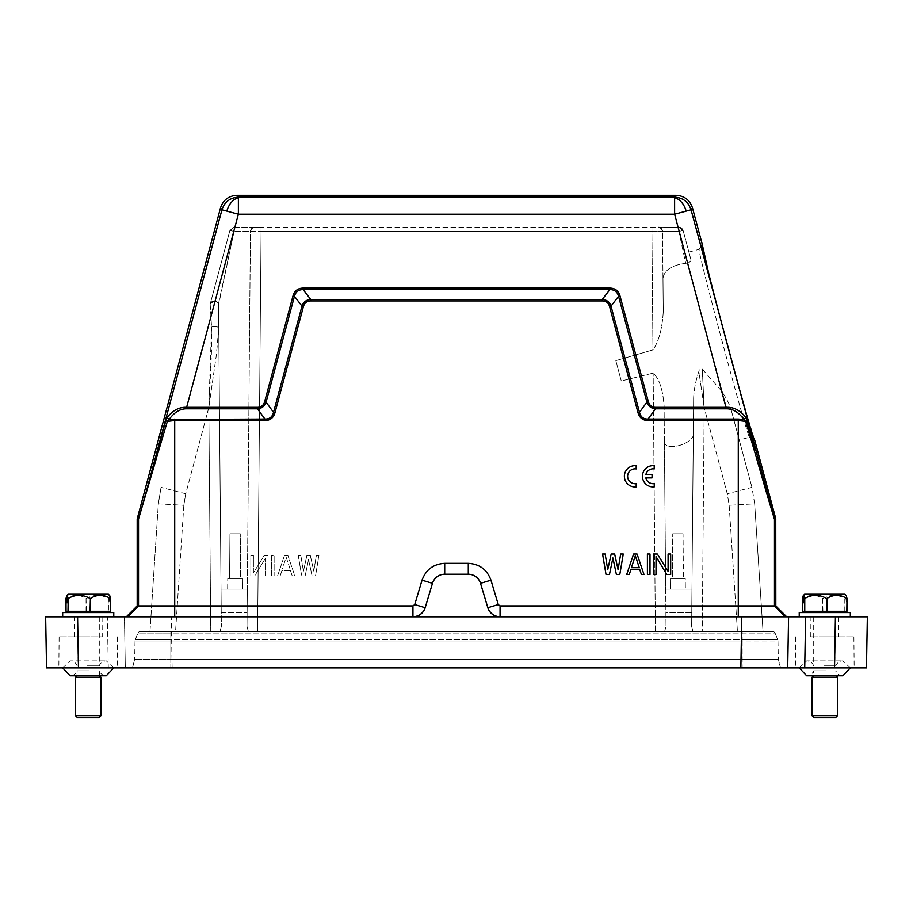 <?xml version="1.0" encoding="UTF-8"?>
<svg xmlns="http://www.w3.org/2000/svg" width="913" height="913" viewBox="0 0 913 913"><rect width="100%" height="100%" fill="white"/><g stroke="black" fill="none" stroke-linecap="round" stroke-linejoin="round"><path stroke-width="0.68" stroke-dasharray="4.57 3.42" d="M616.366 574.437L612.92 557.911L609.462 574.437L606.015 574.437L602.569 553.997L605.159 553.997L607.738 569.655L611.196 553.997L614.643 553.997L618.09 569.655L620.68 553.997L623.259 553.997L619.813 574.437L616.366 574.437M626.717 574.437L633.611 553.997L637.057 553.997L643.962 574.437L641.371 574.437L639.648 569.21L631.02 569.21L629.297 574.437L626.717 574.437M647.408 553.997L649.999 553.997L649.999 574.437L647.408 574.437L647.408 553.997M666.81 574.437L656.036 556.61L656.036 574.437L653.446 574.437L653.446 553.997L657.326 553.997L668.099 571.39L668.099 553.997L670.69 553.997L670.69 574.437L666.81 574.437M645.856 474.669A7.43 7.43 0 0 1 654.244 468.905L654.244 465.698L652.43 465.653A10.648 10.648 0 0 0 642.478 477.179A10.648 10.648 0 0 0 654.244 486.857L654.244 483.605A7.43 7.43 0 0 1 645.868 477.887L652.053 477.887L652.053 474.669L645.856 474.669M634.375 465.676A10.648 10.648 0 0 0 624.424 477.202A10.648 10.648 0 0 0 636.19 486.88L636.19 483.628L634.74 483.707A7.43 7.43 0 0 1 627.665 475.547A7.43 7.43 0 0 1 636.19 468.928L636.19 465.71L634.375 465.676M823.868 665.828L835.84 665.828L823.868 665.828M825.683 616.8L813.7 616.8L825.683 616.8M823.868 675.552L835.84 675.552L823.868 675.552M825.683 670.793L813.7 670.793L825.683 670.793M811.999 677.252L837.552 677.252M837.552 715.575L811.999 715.575M814.134 717.698L835.418 717.698M838.613 616.8L810.938 616.8L838.613 616.8L838.785 636.806L810.767 636.806L838.785 636.806M850.323 616.8L867.35 616.8M799.229 612.543L850.323 612.543M826.379 612.543L805.186 612.543L826.379 612.543M823.07 611.265L845.632 611.265L823.07 611.265M846.979 611.265L802.573 611.265M846.271 595.561L846.271 602.751L845.712 595.561L845.004 598.483L845.004 611.265M802.573 598.483L802.721 611.265M822.602 611.265L822.602 598.483C816.017 594.317 809.386 594.317 802.721 598.483M822.602 598.483L822.944 611.265M844.799 611.265L844.799 598.483C837.563 594.317 830.282 594.317 822.944 598.483M845.712 595.561L844.365 594.226L804.627 594.226M87.317 665.828L99.3 665.828L87.317 665.828M89.132 616.8L77.16 616.8L89.132 616.8M87.317 675.552L99.3 675.552L87.317 675.552M89.132 670.793L77.16 670.793L89.132 670.793M75.448 677.252L101.001 677.252M101.001 715.575L75.448 715.575M77.582 717.698L98.866 717.698M102.062 616.8L74.387 616.8L102.062 616.8L102.233 636.806L74.215 636.806L102.233 636.806M78.472 667.882L77.582 616.8L107.392 616.8L108.282 667.882L46.54 667.882L45.65 616.8L113.771 616.8L62.677 616.8M62.677 612.543L113.771 612.543M89.828 612.543L68.646 612.543L89.828 612.543M86.518 611.265L109.092 611.265L86.518 611.265M110.427 611.265L66.021 611.265M109.72 595.561L109.72 602.751L109.161 595.561L108.453 598.483L108.453 611.265M66.021 598.483L66.17 611.265M86.05 611.265L86.05 598.483C79.465 594.317 72.835 594.317 66.17 598.483M86.05 598.483L86.393 611.265M108.248 611.265L108.248 598.483C101.012 594.317 93.731 594.317 86.393 598.483M109.161 595.561L107.814 594.226L68.076 594.226M688.893 252.068L690.993 259.908L688.893 252.068L699.244 249.295C695.832 245.403 748.592 442.314 749.607 437.236C748.592 442.314 695.832 245.414 699.244 249.295L702.223 244.25M754.709 440.123L749.607 437.236L739.256 440.009L731.13 409.697L739.256 440.009M708.693 273.227L714.24 295.047M726.759 342.649L739.713 390.125M745.83 411.786L754.674 440.123L749.573 437.236L754.674 440.123M621.274 380.961L615.83 360.635L621.274 380.961L615.83 360.635L652.955 349.884C660.59 338.917 662.598 322.631 663.26 311.71L662.975 278.476C664.173 270.168 671.751 265.124 685.686 263.321C689.269 262.716 691.038 261.575 690.993 259.908C691.027 261.575 689.258 262.716 685.686 263.321L678.941 231.457L681.863 230.681L678.941 231.457L685.686 263.321C671.797 265.101 664.23 270.157 662.975 278.476L663.26 311.71C662.61 322.597 660.567 338.974 652.955 349.884L651.916 231.457L662.564 231.457C662.245 228.935 660.818 227.531 658.307 227.234L678.975 227.234L658.307 227.234A4.257 4.257 -90 0 1 662.564 231.457L651.916 231.457L652.955 349.884L615.83 360.635L621.274 380.961L653.16 373.097C661.491 380.15 663.431 397.806 664.082 405.783L666.011 626.329L665.885 612.749L691.769 612.749L691.643 626.329L693.332 432.865C696.345 443.17 663.317 453.316 664.39 440.614L665.68 589.125L691.974 589.125L665.68 589.125L691.974 589.125L691.769 612.749L665.885 612.749L666.011 626.329L664.082 405.783C663.272 396.356 661.526 380.835 653.16 373.097L621.274 380.961M693.64 398L691.643 626.329L693.024 631.693L702.245 631.693L664.63 631.693L693.024 631.693L691.643 626.329L693.64 398C693.983 389.634 695.717 380.789 698.844 371.443C699.335 369.046 700.476 368.259 702.245 369.069L720.026 389.246C725.458 396.345 729.156 403.158 731.13 409.697C729.19 403.226 725.493 396.402 720.015 389.235L702.257 369.069C700.465 368.293 699.324 369.08 698.844 371.443L704.197 407.655L702.257 369.069L704.197 407.655L698.856 371.443C695.729 380.755 693.994 389.611 693.64 398L691.643 626.329L693.64 397.589M639.214 567.475L631.454 567.475L635.334 555.732L639.214 567.475M282.3 568.97L290.06 568.97L286.18 557.227L282.3 568.97L290.06 568.97L286.18 557.227L282.3 568.97M137.258 518.607L138.525 519.326L158.577 450.919L157.47 450.371L221.939 209.785L238.384 214.19L674.616 214.19L691.061 209.785C688.413 201.887 682.935 197.676 674.616 197.162L238.384 197.162C230.065 197.676 224.587 201.887 221.939 209.785L220.501 207.924M609.564 306.494L611.014 306.106C609.564 301.975 606.654 299.738 602.295 299.418L602.295 300.913C606.072 300.993 608.492 302.854 609.564 306.494L638.027 412.722L639.477 412.322L646.918 402.131C648.378 406.262 651.254 408.476 655.534 408.796L726.371 408.796C732.877 408.716 738.731 412.277 743.901 419.478L648.059 419.056C643.46 419.17 640.606 416.921 639.477 412.322L611.014 306.106L618.558 296.28L646.918 402.131L648.367 401.743C649.428 405.315 651.825 407.175 655.534 407.324L726.371 407.324L674.616 214.19L674.616 197.162L676.042 195.302M620.007 295.892L618.558 296.28C617.371 291.806 614.472 289.569 609.838 289.604L609.827 288.086C615.168 288.246 618.558 290.848 620.007 295.892L648.367 401.743M303.173 288.086L303.173 289.592L609.827 289.592L602.295 299.418L310.705 299.418L303.173 289.592C298.528 289.569 295.629 291.806 294.454 296.291L292.993 295.892C294.534 290.779 297.923 288.177 303.173 288.086L609.827 288.086M236.958 195.302L238.384 197.162L238.384 214.19L186.629 407.324C179.336 406.936 172.831 410.325 167.147 417.481L169.099 419.478C174.269 412.277 180.112 408.716 186.629 408.796L257.466 408.796L257.466 407.324C261.221 407.13 263.606 405.269 264.633 401.743L292.993 295.892M138.605 518.778L165.778 420.825L167.353 421.361L169.099 419.478L174.714 419.056L264.941 419.056L264.941 420.528C270.157 420.448 273.501 417.834 274.973 412.722L273.512 412.322L266.082 402.131L294.443 296.28L301.986 306.106L303.436 306.494C304.486 302.865 306.905 301.005 310.705 300.913L310.705 299.418C306.334 299.749 303.424 301.986 301.986 306.106L273.523 412.322C272.394 416.921 269.54 419.17 264.941 419.056L257.466 408.796C261.78 408.453 264.656 406.239 266.082 402.131L264.633 401.743M638.027 412.722C639.488 417.834 642.832 420.437 648.059 420.528L648.059 419.056L655.534 408.796L655.534 407.324M648.059 420.528L738.286 420.528L745.647 421.361L743.901 419.478L745.853 417.481C740.169 410.325 733.675 406.936 726.371 407.324L726.371 408.796M165.778 420.825L167.147 417.481M747.222 420.825L755.53 450.371L754.423 450.919L745.647 421.361L747.222 420.825L745.853 417.481M312.052 575.92L315.499 575.92L318.945 555.492L316.355 555.492L313.775 571.139L310.329 555.492L306.871 555.492L303.424 571.139L300.834 555.492L298.254 555.492L301.701 575.92L305.147 575.92L308.594 559.395L312.052 575.92L315.499 575.92L318.945 555.492L316.355 555.492L313.775 571.139L310.329 555.492L306.871 555.492L303.424 571.139L300.834 555.492L298.254 555.492L301.701 575.92L305.147 575.92L308.594 559.395L312.052 575.92M284.457 555.492L277.552 575.92L280.143 575.92L281.866 570.705L290.494 570.705L292.217 575.92L294.808 575.92L287.903 555.492L284.457 555.492L287.903 555.492L294.808 575.92L292.217 575.92L290.494 570.705L281.866 570.705L280.143 575.92L277.552 575.92L284.457 555.492M271.515 575.92L274.105 575.92L274.105 555.492L271.515 555.492L271.515 575.92L274.105 575.92L274.105 555.492L271.515 555.492L271.515 575.92M265.489 575.92L268.068 575.92L268.068 555.492L264.188 555.492L253.415 572.885L253.415 555.492L250.824 555.492L250.824 575.92L254.704 575.92L265.489 558.094L265.489 575.92L268.068 575.92L268.068 555.492L264.188 555.492L253.415 572.885L253.415 555.492L250.824 555.492L250.824 575.92L254.704 575.92L265.489 558.094L265.489 575.92M158.577 450.919L167.353 421.361L174.714 420.528L264.941 420.528M754.423 450.919L774.475 519.326L775.81 519.155M108.282 667.882L125.309 667.882L124.419 616.8L412.938 616.8A12.771 12.771 0 0 0 425.173 607.693L432.477 583.327C434.622 577.678 438.697 574.642 444.711 574.22L468.289 574.22C474.304 574.642 478.378 577.678 480.523 583.327L487.827 607.693L480.523 583.327C478.378 577.678 474.304 574.642 468.289 574.22L444.711 574.22C438.697 574.642 434.622 577.678 432.477 583.327L425.173 607.693C423.039 613.331 418.953 616.366 412.938 616.8L413.338 616.789M137.19 605.901L412.938 605.901L412.938 616.8L500.062 616.8C494.047 616.366 489.961 613.331 487.827 607.693L487.953 608.069M414.73 604.566L425.173 607.693L432.477 583.327A12.771 12.771 0 0 1 444.711 574.22L468.289 574.22A12.771 12.771 0 0 1 480.523 583.327L487.827 607.693A12.771 12.771 0 0 0 500.062 616.8L500.062 605.901L498.27 604.566L490.954 580.189C487.086 569.609 479.53 563.983 468.289 563.321L444.711 563.321C433.47 563.983 425.915 569.609 422.046 580.189L414.73 604.566L412.938 605.901M500.062 605.901L775.81 605.901M174.714 616.8L126.291 616.8L174.714 616.8L174.714 419.056M786.709 616.8L741.755 616.8M74.215 636.806L74.387 616.8M810.767 636.806L810.938 616.8M88.23 636.806L59.117 636.806L88.23 636.806M824.77 636.806L853.883 636.806L824.77 636.806M866.46 667.882L125.309 667.882L124.419 616.8L107.392 616.8M500.062 616.8L835.418 616.8L834.528 667.882M88.23 667.882L58.843 667.882L88.23 667.882M824.77 667.882L854.157 667.882L824.77 667.882M742.178 667.882L170.822 667.882L742.178 667.882L742.178 667.243L170.822 667.243L170.822 667.882L131.837 667.882L170.822 667.882L170.822 667.243L742.178 667.243L742.178 667.882M683.038 533.774L672.744 533.774L683.038 533.774L672.744 533.774L683.038 533.774L683.426 578.477L683.038 533.774M240.256 533.774L229.962 533.774L240.256 533.774L229.962 533.774L240.256 533.774L240.644 578.477L229.574 578.477L240.644 578.477L240.256 533.774M781.163 667.882A0.856 0.856 0 0 1 780.341 667.243A0.856 0.856 0 0 0 781.163 667.882A0.856 0.856 0 0 1 780.341 667.243L778.367 659.369L780.341 667.243M131.837 667.882A0.856 0.856 0 0 0 132.659 667.243L170.822 667.243L132.659 667.243A0.856 0.856 0 0 1 131.837 667.882A0.856 0.856 0 0 0 132.659 667.243L134.633 659.369L132.659 667.243M672.356 578.477L683.426 578.477L672.356 578.477L672.744 533.774L672.356 578.477L683.426 578.477L672.356 578.477M229.574 578.477L229.962 533.774L229.574 578.477L240.644 578.477L229.574 578.477M170.822 659.369L778.367 659.369L134.633 659.369L170.822 659.369L170.822 667.243L170.822 640.983L742.178 640.983L742.178 667.243L742.178 640.983L777.956 640.983L778.367 659.369L777.956 640.983L170.822 640.983L170.822 659.369M685.252 578.477L670.53 578.477L685.252 578.477L670.53 578.477L685.252 578.477L685.343 589.125L685.252 578.477M242.47 578.477L227.748 578.477L242.47 578.477L227.748 578.477L242.47 578.477L242.561 589.125L227.657 589.125L242.561 589.125L242.47 578.477M135.044 640.983L134.633 659.369L135.044 640.983L170.822 640.983L135.044 640.983A4.257 4.257 0 0 1 135.341 639.499A4.257 4.257 0 0 0 135.044 640.983A4.257 4.257 0 0 1 135.341 639.499L742.178 639.499L742.178 640.983L742.178 639.499L777.659 639.499A4.257 4.257 0 0 1 777.956 640.983A4.257 4.257 90 0 0 777.659 639.499A4.257 4.257 90 0 1 777.956 640.983M670.439 589.125L685.343 589.125L670.439 589.125L670.53 578.477L670.439 589.125L685.343 589.125L670.439 589.125M227.657 589.125L227.748 578.477L227.657 589.125L242.561 589.125L227.657 589.125M683.084 230.384L681.863 230.681L683.084 230.384L690.993 259.908L683.084 230.384A4.257 4.257 0 0 0 678.975 227.234L683.084 230.384L690.993 259.908L683.084 230.384M229.037 233.66L210.184 304.029A4.257 4.257 0 0 1 214.293 300.879L210.903 302.66L210.184 304.029L214.293 300.879A4.257 4.257 0 0 1 218.549 305.09C218.161 302.443 216.746 301.039 214.293 300.879C216.746 301.039 218.161 302.443 218.549 305.09L221.231 612.749L247.115 612.749L221.231 612.749L221.357 626.329L218.743 327.744L216.392 354.826L208.803 407.655L216.552 353.605L218.743 327.744L221.357 626.329L221.026 589.125L247.32 589.125L250.436 231.457C252.262 227.93 253.666 226.515 254.647 227.234L261.084 227.234L261.084 231.457L261.084 227.234L254.693 227.234L658.307 227.234A4.257 4.257 0 0 1 662.564 231.457C662.245 228.935 660.818 227.531 658.307 227.234L234.025 227.234L229.916 230.384L210.184 304.029L211.554 326.968C215.16 326.363 217.556 326.614 218.743 327.744C217.556 326.614 215.16 326.363 211.554 326.968L210.184 304.029L229.916 230.384L231.137 230.681L229.916 230.384L234.025 227.234L254.693 227.234A4.257 4.257 0 0 0 250.436 231.457L247.32 589.125L221.026 589.125L247.32 589.125L246.989 626.329L250.436 231.457L261.084 231.457L250.436 231.457L246.989 626.329L247.32 589.125L221.026 589.125L218.549 305.09L218.743 327.744L218.549 305.09L234.059 231.457L231.137 230.681L234.059 231.457L218.424 304.132C216.541 300.457 214.019 299.955 210.869 302.602M665.68 589.125L691.974 589.125L693.332 432.865C696.22 443.262 663.306 453.27 664.39 440.614L665.68 589.125M773.094 631.693A2.134 2.134 0 0 1 775.069 633.04L742.178 633.04L742.178 639.499L742.178 631.693L773.094 631.693A2.134 2.134 0 0 1 775.069 633.04L170.822 633.04L170.822 639.499L170.822 633.04L742.178 633.04L742.178 631.693L773.094 631.693L170.822 631.693L773.094 631.693A2.134 2.134 0 0 1 775.069 633.04L777.659 639.499L170.822 639.499L170.822 640.983L170.822 639.499L135.341 639.499L137.931 633.04L135.341 639.499M775.069 633.04L777.659 639.499M731.13 409.697L751.947 487.359L731.13 409.697M754.663 503.828L751.947 487.359L727.262 493.739L751.947 487.359L754.663 503.828L729.167 505.277L754.663 503.828L763.04 631.693L754.663 503.828M208.803 407.655L211.554 326.968C212.136 339.111 211.485 357.405 208.803 407.655L210.755 631.693L149.96 631.693L158.337 503.828L161.053 487.359L158.337 503.828L183.833 505.277L158.337 503.828L149.96 631.693L248.37 631.693L246.989 626.329L248.37 631.693L655.408 631.693L257.592 631.693L261.084 231.457L651.916 231.457L651.916 227.234L651.916 231.457L261.084 231.457L257.592 631.693L210.755 631.693L208.803 407.655L185.738 493.739L161.053 487.359L185.738 493.739L208.803 407.655M221.026 589.125L218.549 305.09C219.93 302.534 211.474 297.9 210.184 304.029L214.293 300.879C216.746 301.039 218.161 302.443 218.549 305.09L217.853 302.808M658.307 227.234C660.818 227.531 662.245 228.935 662.564 231.457L663.26 311.71L662.564 231.457L678.941 231.457L678.964 227.36L678.941 231.457L662.564 231.457C660.738 227.93 659.334 226.515 658.353 227.234A4.257 4.257 -90 0 1 662.564 231.457C660.738 227.93 659.334 226.515 658.353 227.234C660.818 227.531 662.245 228.935 662.564 231.457M254.693 227.234C252.182 227.531 250.755 228.935 250.436 231.457L234.059 231.457L234.036 227.36L234.059 231.457L250.436 231.457C252.262 227.93 253.666 226.515 254.647 227.234A4.257 4.257 90 0 0 250.436 231.457C250.755 228.935 252.182 227.531 254.693 227.234C252.182 227.531 250.755 228.935 250.436 231.457A4.257 4.257 90 0 1 254.693 227.234M170.822 631.693L170.822 633.04L170.822 631.693L139.906 631.693A2.134 2.134 0 0 0 137.931 633.04L170.822 633.04L137.931 633.04A2.134 2.134 0 0 1 139.906 631.693L170.822 631.693L139.906 631.693A2.134 2.134 0 0 0 137.931 633.04M221.357 626.329L219.976 631.693L221.357 626.329L218.743 327.744L221.357 626.329M664.63 631.693L666.011 626.329L664.63 631.693L655.408 631.693L664.63 631.693M702.245 631.693L763.04 631.693L702.245 631.693L704.197 407.655L727.262 493.739L729.167 505.277L737.453 631.693L729.167 505.277L727.262 493.739L704.197 407.655L702.245 631.693M226.858 211.097A17.027 11.937 105 0 1 238.384 197.722M186.629 408.796L186.629 407.324L257.466 407.324M686.142 211.097A17.027 11.937 75 0 0 674.616 197.722M692.499 207.924L691.061 209.785L765.916 488.603L774.395 518.778L775.742 518.607M127.626 616.8L138.525 605.901L138.525 519.326L137.19 519.155M774.395 518.778L774.475 605.901L785.374 616.8M738.286 616.8L738.286 419.056M274.973 412.722L303.436 306.494M310.705 300.913L602.295 300.913M490.954 580.189L480.523 583.327M498.27 604.566L487.827 607.693M432.477 583.327L422.046 580.189M444.711 574.22L444.711 563.321M468.289 574.22L468.289 563.321M172.135 667.882L171.245 616.8M681.863 230.681A4.257 3.001 -104.4 0 0 678.964 227.36A4.257 3.001 75.6 0 1 681.863 230.681M231.137 230.681A4.257 3.001 -75.6 0 1 234.036 227.36M183.833 505.277L185.738 493.739L183.833 505.277L175.547 631.693L183.833 505.277M655.408 631.693L653.16 373.097L655.408 631.693M799.24 667.882L806.681 660.864L842.87 660.864L806.681 660.864C810.071 661.035 812.41 662.69 813.7 665.828L813.7 616.8M842.87 675.757C839.481 675.586 837.141 673.931 835.84 670.793L836.057 675.757L813.494 675.757L813.7 670.793C812.41 673.931 810.071 675.586 806.681 675.757M835.84 616.8L835.84 665.828C837.141 662.69 839.481 661.035 842.87 660.864L850.311 667.882M62.689 667.882L70.13 660.864L106.319 660.864L70.13 660.864C73.519 661.035 75.859 662.69 77.16 665.828L77.16 616.8M76.943 675.757L77.16 670.793C75.859 673.931 73.519 675.586 70.13 675.757M99.506 675.757L99.3 670.793C100.59 673.931 102.929 675.586 106.319 675.757L70.244 675.757M99.3 616.8L99.3 665.828C100.59 662.69 102.929 661.035 106.319 660.864L113.76 667.882M699.221 249.329L702.2 244.273L699.221 249.317M117.332 636.806L117.606 667.882M853.883 636.806L854.157 667.882M210.641 302.329L215.867 282.79M210.207 303.949L210.549 302.648M229.916 230.384L210.652 302.283M59.117 636.806L58.843 667.882M795.668 636.806L795.394 667.882"/><path stroke-width="1.37" d="M498.27 604.566L500.062 605.901L500.062 616.8L412.938 616.8C418.953 616.366 423.039 613.331 425.173 607.693L432.477 583.327A12.771 12.771 0 0 1 444.711 574.22L468.289 574.22A12.771 12.771 0 0 1 480.523 583.327L487.827 607.693C489.961 613.331 494.047 616.366 500.062 616.8A12.771 12.771 0 0 1 487.827 607.693L498.27 604.566L490.954 580.189L480.523 583.327M708.693 273.227L702.223 244.25C698.411 238.818 754.115 446.731 754.709 440.123L775.742 518.607L775.81 605.901L500.062 605.901M165.778 420.825L157.47 450.371L158.577 450.919L167.353 421.361L169.099 419.478L264.941 419.056C269.54 419.17 272.394 416.921 273.523 412.322L301.986 306.106C303.436 301.975 306.346 299.738 310.705 299.418L602.295 299.418C606.666 299.749 609.576 301.986 611.014 306.106L639.477 412.322C640.606 416.921 643.46 419.17 648.059 419.056L648.059 420.528C642.843 420.448 639.499 417.834 638.027 412.722L609.564 306.494C608.515 302.865 606.095 301.005 602.295 300.913L310.705 300.913C306.928 300.993 304.508 302.854 303.436 306.494L274.973 412.722C273.512 417.834 270.168 420.437 264.941 420.528L174.714 420.528L167.353 421.361L165.778 420.825L167.147 417.481C172.831 410.325 179.325 406.936 186.629 407.324L186.629 408.796C180.123 408.716 174.269 412.277 169.099 419.478L167.147 417.481M412.938 605.901L414.73 604.566L425.173 607.693A12.771 12.771 0 0 1 412.938 616.8L412.938 605.901L137.19 605.901L137.19 519.155L138.525 519.326L138.525 605.901L127.626 616.8M414.73 604.566L422.046 580.189C425.915 569.609 433.47 563.983 444.711 563.321L468.289 563.321C479.53 563.983 487.086 569.609 490.954 580.189M837.552 715.575L835.418 717.698L814.134 717.698L811.999 715.575L837.552 715.575L837.552 677.252L811.999 677.252L813.494 675.757L806.681 675.757L842.87 675.757L850.311 667.882M867.35 616.8L866.46 667.882L867.35 616.8L835.418 616.8L850.323 616.8L850.323 612.543L799.229 612.543L799.229 616.8M803.28 595.561L802.573 598.483L802.573 611.265L846.979 611.265L846.979 598.483L846.271 595.561L844.924 594.226L804.627 594.226L803.28 595.561L803.28 602.751M846.979 598.483L846.83 611.265M826.95 611.265L826.95 598.483C833.535 594.317 840.165 594.317 846.83 598.483M826.95 598.483L826.607 611.265M804.752 611.265L804.752 598.483C811.988 594.317 819.269 594.317 826.607 598.483M804.752 598.483L804.547 611.265M803.839 602.751L803.839 595.561L804.547 598.483M803.839 595.561L805.186 594.226M101.001 715.575L98.866 717.698L77.582 717.698L75.448 715.575L101.001 715.575L101.001 677.252L75.448 677.252L76.943 675.757M113.771 616.8L113.771 612.543L62.677 612.543L62.677 616.8L77.582 616.8L45.65 616.8L46.54 667.882L78.472 667.882L77.582 616.8L412.938 616.8M66.729 595.561L66.021 598.483L66.021 611.265L110.427 611.265L110.427 598.483L109.72 595.561L108.373 594.226L68.076 594.226L66.729 595.561L66.729 602.751M110.427 598.483L110.279 611.265M90.398 611.265L90.398 598.483C96.983 594.317 103.614 594.317 110.279 598.483M90.398 598.483L90.056 611.265M68.201 611.265L68.201 598.483C75.437 594.317 82.718 594.317 90.056 598.483M68.201 598.483L67.996 611.265M67.288 602.751L67.288 595.561L67.996 598.483M67.288 595.561L68.635 594.226M714.24 295.047L726.759 342.649M739.713 390.125L745.83 411.786M303.436 306.494L301.986 306.106L294.443 296.28L266.082 402.131C264.622 406.262 261.746 408.476 257.466 408.796L257.466 407.324L186.629 407.324L238.384 214.19L238.384 197.162L674.616 197.162C682.935 197.676 688.413 201.887 691.061 209.785L674.616 214.19L238.384 214.19L221.939 209.785C224.587 201.887 230.065 197.676 238.384 197.162L236.958 195.302L676.042 195.302C684.362 195.816 689.851 200.015 692.499 207.924L702.223 244.25M236.958 195.302C228.638 195.816 223.149 200.015 220.501 207.924L221.939 209.785L147.084 488.603L138.605 518.778L137.258 518.607L220.501 207.924M738.286 419.056L743.901 419.478L745.647 421.361L738.286 420.528L738.286 419.056L648.059 419.056L655.534 408.796L655.534 407.324L726.371 407.324C733.675 406.936 740.169 410.325 745.853 417.481L743.901 419.478C738.731 412.277 732.888 408.716 726.371 408.796L655.534 408.796C651.22 408.453 648.344 406.239 646.918 402.131L648.367 401.743C649.417 405.338 651.802 407.198 655.534 407.324M602.295 300.913L602.295 299.418L609.827 289.592C614.472 289.569 617.371 291.806 618.546 296.291L620.007 295.892L648.367 401.743M274.973 412.722L273.523 412.322L266.082 402.131L264.633 401.743L292.993 295.892L294.443 296.28C295.629 291.806 298.528 289.569 303.162 289.604L609.827 289.592L609.827 288.086C615.134 288.177 618.535 290.779 620.007 295.892M310.705 300.913L310.705 299.418L303.173 289.592L303.173 288.086L609.827 288.086M292.993 295.892C294.454 290.791 297.843 288.188 303.173 288.086M257.466 407.324C261.164 407.255 263.549 405.395 264.633 401.743M639.214 567.475L631.454 567.475L635.334 555.732L639.214 567.475M609.462 574.437L606.015 574.437L602.569 553.997L605.159 553.997L607.738 569.655L611.196 553.997L614.643 553.997L618.09 569.655L620.68 553.997L623.259 553.997L619.813 574.437L616.366 574.437L612.92 557.911L609.462 574.437M637.057 553.997L643.962 574.437L641.371 574.437L639.648 569.21L631.02 569.21L629.297 574.437L626.717 574.437L633.611 553.997L637.057 553.997M649.999 574.437L647.408 574.437L647.408 553.997L649.999 553.997L649.999 574.437M656.036 574.437L653.446 574.437L653.446 553.997L657.326 553.997L668.099 571.39L668.099 553.997L670.69 553.997L670.69 574.437L666.81 574.437L656.036 556.61L656.036 574.437M775.742 518.607L774.475 519.326L767.205 495.143L754.423 450.919L755.53 450.371L745.853 417.481M747.222 420.825L745.647 421.361L754.423 450.919M158.577 450.919L138.605 518.778M609.564 306.494L611.014 306.106L618.558 296.28L646.918 402.131L639.477 412.322L638.027 412.722M186.629 408.796L257.466 408.796L264.941 419.056L264.941 420.528M137.19 605.901L126.291 616.8M866.46 667.882L787.691 667.882L788.581 616.8L741.755 616.8L786.709 616.8L775.81 605.901M834.528 667.882L835.418 616.8L805.608 616.8L804.718 667.882M78.472 667.882L787.691 667.882L788.581 616.8L805.608 616.8M740.865 667.882L741.755 616.8L500.062 616.8M652.053 474.669L645.856 474.669A7.43 7.43 0 0 1 654.244 468.905L654.244 465.698L652.43 465.653A10.648 10.648 0 0 0 642.478 477.179A10.648 10.648 0 0 0 654.244 486.857L654.244 483.605A7.43 7.43 0 0 1 645.868 477.887L652.053 477.887L652.053 474.669M636.19 465.71L634.375 465.676A10.648 10.648 0 0 0 624.424 477.202A10.648 10.648 0 0 0 636.19 486.88L636.19 483.628L634.74 483.707A7.43 7.43 0 0 1 627.665 475.547A7.43 7.43 0 0 1 636.19 468.928L636.19 465.71M648.059 420.528L738.286 420.528L738.286 616.8M174.714 419.056L174.714 616.8M676.042 195.302L674.616 197.162L674.616 214.19L726.371 408.796M226.858 211.097A17.027 11.937 -75 0 1 238.384 197.722M686.142 211.097A17.027 11.937 -105 0 0 674.616 197.722M774.395 518.778L691.061 209.785L692.499 207.924M775.81 519.155L774.475 519.326L774.475 605.901L785.374 616.8M444.711 563.321L444.711 574.22M432.477 583.327L422.046 580.189M468.289 563.321L468.289 574.22M811.999 715.575L811.999 677.252M842.813 675.757L836.057 675.757L837.552 677.252M805.186 612.543L803.908 611.265M75.448 715.575L75.448 677.252M106.262 675.757L113.76 667.882M68.646 612.543L67.368 611.265M107.814 612.543L109.092 611.265M106.205 675.757L70.244 675.757M62.689 667.882L70.13 675.757M99.506 675.757L101.001 677.252M844.354 612.543L845.632 611.265M799.24 667.882L806.681 675.757"/></g></svg>
